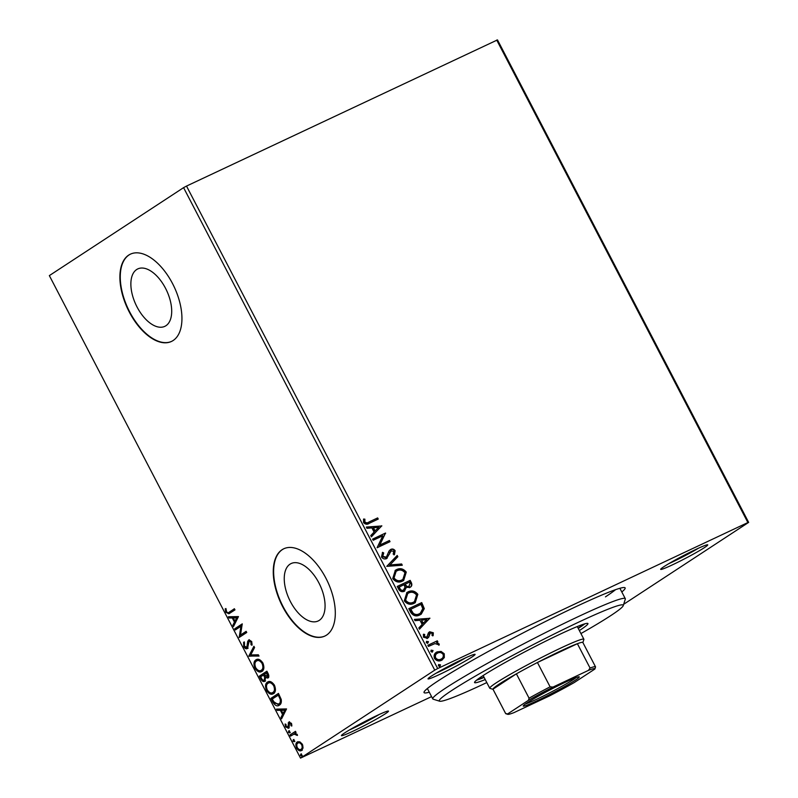 <?xml version="1.0" encoding="UTF-8"?>
<svg xmlns="http://www.w3.org/2000/svg" width="798" height="798" viewBox="0 0 798 798"><rect width="100%" height="100%" fill="white"/><g stroke="black" fill="none" stroke-linecap="round" stroke-linejoin="round"><path stroke-width="1.2" d="M429.274 692.195A113.356 7.192 -27.5 0 1 424.037 692.075A113.356 7.192 -27.5 0 1 437.803 681.093A113.356 7.192 -27.5 0 1 546.221 621.123A113.356 7.192 -27.5 0 1 624.714 587.607A113.356 7.192 -27.5 0 1 621.812 591.976M605.453 596.864A108.528 6.883 152.5 0 0 615.547 589.672M344.646 732.933A26.534 1.686 -27.5 0 1 370.023 718.898A26.534 1.686 -27.5 0 1 388.387 711.058A26.534 1.686 -27.5 0 1 385.264 713.811A26.534 1.686 -27.5 0 1 358.442 728.574A26.534 1.686 -27.5 0 1 341.424 735.507A26.534 1.686 -27.5 0 1 344.646 732.933M431.249 676.185A26.534 1.686 -27.5 0 1 456.626 662.15A26.534 1.686 -27.5 0 1 474.99 654.3A26.534 1.686 -27.5 0 1 471.867 657.063A26.534 1.686 -27.5 0 1 445.045 671.816A26.534 1.686 -27.5 0 1 428.027 678.749A26.534 1.686 -27.5 0 1 431.249 676.185M663.896 566.68A26.534 1.686 -27.5 0 1 689.273 552.645A26.534 1.686 -27.5 0 1 707.646 544.795A26.534 1.686 -27.5 0 1 704.524 547.558A26.534 1.686 -27.5 0 1 677.692 562.311A26.534 1.686 -27.5 0 1 660.674 569.243A26.534 1.686 -27.5 0 1 663.896 566.68M319.28 620.355A31.74 16.908 -115.2 0 0 319.439 583.976A31.74 16.908 -115.2 0 0 291.14 563.538A31.74 16.908 -115.2 0 0 290.033 564.156A31.74 16.908 -115.2 0 0 289.874 600.525A31.74 16.908 -115.2 0 0 318.173 620.974A31.74 16.908 -115.2 0 0 319.28 620.355M165.914 325.734A31.74 16.908 -115.2 0 0 166.074 289.365A31.74 16.908 -115.2 0 0 137.775 268.916A31.74 16.908 -115.2 0 0 136.657 269.544A31.74 16.908 -115.2 0 0 136.498 305.913A31.74 16.908 -115.2 0 0 164.807 326.352A31.74 16.908 -115.2 0 0 165.914 325.734M173.146 340.507A48.239 25.706 -115.2 0 0 173.385 285.235A48.239 25.706 -115.2 0 0 130.373 254.173A48.239 25.706 -115.2 0 0 128.687 255.111A48.239 25.706 -115.2 0 0 128.448 310.382A48.239 25.706 -115.2 0 0 171.46 341.454A48.239 25.706 -115.2 0 0 173.146 340.507M130.563 254.083A48.239 25.706 -115.2 0 0 129.057 254.941A48.239 25.706 -115.2 0 0 128.737 310.043A48.239 25.706 -115.2 0 0 171.64 341.364M326.512 635.128A48.239 25.706 -115.2 0 0 326.751 579.857A48.239 25.706 -115.2 0 0 283.749 548.785A48.239 25.706 -115.2 0 0 282.063 549.732A48.239 25.706 -115.2 0 0 281.814 605.004A48.239 25.706 -115.2 0 0 324.826 636.066A48.239 25.706 -115.2 0 0 326.512 635.128M283.928 548.705A48.239 25.706 -115.2 0 0 282.432 549.553A48.239 25.706 -115.2 0 0 282.103 604.655A48.239 25.706 -115.2 0 0 325.015 635.986M441.075 651.417L444.247 653.781L444.306 657.612L441.533 660.305C438.86 661.592 436.516 660.953 434.471 658.38C433.553 655.278 434.441 653.113 437.144 651.876L441.075 651.417L444.247 653.781M442.351 659.846L441.533 660.305M436.386 652.295L440.636 651.697M427.858 645.273L437.304 640.824L437.903 641.981L436.506 642.629L439.109 643.896L439.239 644.924L434.96 643.587L428.456 646.42L427.858 645.273M433.324 632.784L433.134 635.637L431.967 635.338L432.197 633.403L430.351 632.894L428.696 637.253L427.429 638.32L423.439 637.183L423.479 634.211L424.706 634.46L424.526 636.505L426.78 637.193L428.436 632.814L429.703 631.757L433.324 632.784L432.696 635.916M430.351 632.894L429.204 633.851L428.696 637.253M423.319 634.55L424.267 634.739L424.097 636.784L426.341 637.472L427.538 636.495M429.254 632.006L432.885 633.063M410.611 612.156L408.805 608.675L421.733 602.6L424.297 608.635L421.234 614.161L419.888 614.909C416.257 616.834 413.155 615.916 410.611 612.156M397.234 586.45L410.162 580.365L411.259 582.48C412.347 584.804 411.878 586.46 409.853 587.438L406.372 587.328L404.297 591.238C402.152 592.226 400.317 591.627 398.791 589.443L397.234 586.45M410.391 587.129L409.853 587.438M404.835 590.939L404.297 591.238M386.761 566.341L397.195 555.468L397.843 556.715L389.933 564.964L401.633 563.986L402.282 565.233L386.761 566.341M373.195 540.276L372.596 539.129L385.524 533.044L379.778 545.054L389.414 540.515L390.013 541.672L377.085 547.747L382.811 535.757L373.195 540.276M369.045 521.962L377.644 517.912L378.242 519.059L369.514 523.169C367.409 524.735 365.424 524.535 363.569 522.57L363.589 519.039L364.886 519.159L364.886 521.932C366.262 523.039 367.649 523.049 369.045 521.962L377.644 517.912M183.58 187.65L49.346 275.609L300.517 758.1L434.75 670.14L183.58 187.65L186.513 186.074L497.483 39.9L748.654 522.391L623.677 604.285M186.513 186.074L437.683 668.554L747.886 522.55L496.715 40.06M381.733 525.762L371.399 536.835L370.751 535.578L374.092 532.096L371.908 527.897L366.97 528.316L366.322 527.059L381.833 525.962M391.369 550.57L386.641 558.52C384.686 559.418 382.98 558.909 381.494 557.014L382.571 552.326L383.718 552.954L382.781 556.306L386.362 557.194L389.055 550.959L390.721 549.443C392.387 548.635 393.853 549.054 395.13 550.7L394.441 554.61L393.175 554.091L393.793 551.308L390.84 550.909M390.202 549.732L390.292 549.732C391.958 548.924 393.424 549.333 394.691 550.979L395.13 550.7M387.15 558.231L386.641 558.52M396.456 569.642C400.107 567.827 403.369 568.645 406.262 572.096L403.678 580.455L402.511 581.114C398.85 582.919 395.589 582.081 392.726 578.58L395.339 570.271L396.027 569.932C399.668 568.106 402.94 568.924 405.833 572.375L406.262 572.096M408.027 591.867C411.678 590.051 414.94 590.869 417.833 594.32L415.249 602.68L414.072 603.338C410.421 605.143 407.16 604.305 404.297 600.804L406.91 592.495L407.598 592.156C411.239 590.33 414.511 591.148 417.404 594.6L417.833 594.32M429.813 618.111L419.479 629.183L418.83 627.926L422.172 624.445L419.987 620.245L415.04 620.664L414.391 619.408L429.913 618.31M426.551 641.412L428.446 641.652L427.868 643.118L426.292 642.669L426.681 641.313M431.139 650.23L433.035 650.47L432.456 651.936L430.88 651.487L431.269 650.131M438.621 664.604L440.516 664.834L439.937 666.3L438.361 665.851L438.75 664.495M301.664 750.409C300.108 751.477 298.422 750.689 296.617 748.065C295.469 745.013 295.689 742.988 297.275 741.98L299.819 741.811L302.352 744.315L303.05 748.005L301.345 750.599M289.933 734.978L295.469 731.347L296.068 732.494L295.25 733.033L297.474 735.427L293.864 734.04L295.12 733.492L290.532 736.125L289.933 734.978L295.519 731.447M288.447 728.245L285.584 726.868L285.095 724.005L285.953 724.335L286.193 726.29L287.819 727.108L288.826 722.08L291.42 723.317L291.789 726.05L290.961 725.691L290.781 723.836L289.455 723.207L289.105 727.307L288.228 728.355M291.839 725.402L291.519 723.487L289.455 723.207M288.377 726.848L288.936 726.14L288.198 726.489M279.36 705.153C277.265 706.759 275.041 705.661 272.687 701.851L270.881 698.38L278.462 693.412L281.215 699.417C281.624 702.4 281.006 704.315 279.36 705.153L278.841 705.452M267.909 677.971L265.564 677.632L264.856 681.263C263.599 682.061 262.263 681.362 260.866 679.138L259.31 676.155L266.891 671.188L267.988 673.303C269.116 675.617 269.086 677.173 267.909 677.971L267.669 678.11M248.836 656.036L253.924 646.28L254.572 647.537L250.722 654.939L258.362 654.799L259.011 656.056L248.836 656.036L254.203 646.819M235.28 629.981L234.682 628.834L242.253 623.866L240.497 635.038L246.143 631.338L246.742 632.485L239.171 637.452L240.916 626.29L235.28 629.981M230.073 611.687L234.373 608.724L234.971 609.881L228.896 613.782L225.784 612.236L225.186 608.844L226.073 609.044L226.552 611.717C227.659 612.884 228.587 612.994 229.335 612.036L234.432 608.834M238.462 616.585L233.485 626.53L232.826 625.283L234.462 622.151L232.278 617.951L229.046 618.011L228.398 616.764L238.462 616.585M248.976 639.836L251.719 641.542L251.939 645.273L251.001 644.674L250.931 642.041L249.185 641.163L247.41 648.495C246.263 649.223 245.026 648.614 243.709 646.689L243.619 642.24L244.487 642.929L244.447 646.091L246.821 647.338L247.709 641.383L248.786 639.906M247.29 647.118L248.108 646.131L247.36 646.48M252.108 644.565L251.669 641.692L250.053 640.744L249.185 641.163M262.642 671.018C260.517 672.515 258.193 671.477 255.679 667.906C254.123 663.697 254.442 660.914 256.627 659.547L255.889 659.896C258.003 658.4 260.328 659.417 262.861 662.939C264.447 667.208 264.128 670.011 261.904 671.367C259.779 672.864 257.455 671.826 254.941 668.255C253.385 664.046 253.704 661.263 255.889 659.896L256.338 659.647M274.213 693.253C272.088 694.739 269.764 693.701 267.25 690.13C265.694 685.921 266.013 683.138 268.198 681.771L267.46 682.12C269.574 680.624 271.899 681.642 274.432 685.163C276.018 689.432 275.699 692.235 273.475 693.592C271.35 695.088 269.026 694.051 266.512 690.479C264.956 686.27 265.275 683.487 267.46 682.12L267.909 681.871M286.542 708.933L281.554 718.878L280.906 717.631L282.532 714.499L280.347 710.3L277.115 710.36L276.467 709.113L286.542 708.933M288.716 730.918L289.704 731.527L289.564 732.903L288.437 732.355L288.657 730.938M293.305 739.726L294.292 740.345L294.153 741.711L293.026 741.172L293.245 739.756M300.786 754.1L301.774 754.709L301.634 756.085L300.507 755.536L300.726 754.12M431.578 696.614L300.517 758.1M437.683 668.554L434.75 670.14M748.654 522.391L747.886 522.55M436.107 673.193A24.12 1.526 152.5 0 0 465.803 657.732M668.754 563.687A24.12 1.526 152.5 0 0 698.459 548.226M349.504 729.951A24.12 1.526 152.5 0 0 379.21 714.479M229.285 613.582L226.522 611.886L225.784 612.236M226.522 611.886L225.924 608.495M233.944 625.652L233.565 624.934L232.826 625.283M233.565 624.934L235.201 621.802L234.462 622.151M235.201 621.802L233.016 617.612L232.278 617.951M233.016 617.612L229.046 618.011M229.784 617.662L229.305 616.744M234.981 621.153L237.425 617.522L233.305 617.941L234.981 621.153L236.687 617.871L233.305 617.941M237.425 617.522L236.687 617.871M235.959 629.532L235.42 628.485L234.682 628.834M235.42 628.485L242.313 623.966M246.193 631.437L240.497 635.038M239.849 637.004L239.031 637.193M239.769 636.844L241.654 625.941L240.916 626.29M248.148 648.146C247.001 648.874 245.764 648.275 244.447 646.34L243.709 646.689M244.447 646.34L244.358 641.891M248.108 646.131L248.447 641.033L247.709 641.383M248.447 641.033L249.295 639.687M251.739 644.325L251.001 644.674M251.669 641.692L250.931 642.041M249.934 640.814L249.415 641.053M258.841 655.717L248.936 656.225M255.679 667.906L254.941 668.255M262.053 669.871L260.876 670.46L262.053 669.871C263.809 668.794 264.078 666.549 262.841 663.158C260.806 660.305 258.931 659.487 257.225 660.694M261.315 670.22C263.071 669.143 263.34 666.899 262.103 663.507C260.058 660.654 258.193 659.836 256.487 661.043C254.732 662.121 254.472 664.345 255.699 667.707C257.724 670.599 259.599 671.437 261.315 670.22M262.841 663.158L262.103 663.507M257.654 660.465L256.487 661.043M265.594 680.913C264.338 681.721 263.001 681.013 261.604 678.799L260.048 675.806L259.31 676.155M260.048 675.806L266.941 671.288M268.647 677.632L265.564 677.632M261.604 678.799L260.866 679.138M264.707 679.896L265.405 677.073L264.248 674.599L260.687 676.794L261.375 678.11C262.313 679.946 263.27 680.614 264.258 680.105L264.667 677.412L263.51 674.948M267.729 676.634L268.068 673.692L267.45 672.505L264.288 674.44L267.29 676.834L266.712 672.844M268.068 673.692L267.33 674.041M265.405 677.073L264.667 677.412M267.25 690.13L266.512 690.479M273.614 692.095L272.447 692.684L273.614 692.095C275.38 691.018 275.649 688.774 274.412 685.382C272.367 682.529 270.502 681.711 268.796 682.928M272.876 692.445C274.642 691.367 274.911 689.123 273.674 685.731C271.629 682.879 269.764 682.061 268.058 683.268C266.303 684.345 266.043 686.569 267.27 689.931C269.295 692.824 271.17 693.662 272.876 692.445M274.412 685.382L273.674 685.731M269.215 682.689L268.058 683.268M279.2 705.252L273.425 701.502L272.687 701.851M273.425 701.502L271.619 698.031L270.881 698.38M271.619 698.031L278.512 693.512M279.509 703.656L278.312 704.255L279.509 703.656C280.856 702.968 281.325 701.392 280.926 698.928L279.021 694.729L272.258 699.018L274.692 703.208L278.761 704.006C280.118 703.317 280.587 701.741 280.188 699.277L278.283 695.068M280.926 698.928L280.188 699.277M282.013 718L281.644 717.282L280.906 717.631M281.644 717.282L283.27 714.15L282.532 714.499M283.27 714.15L281.086 709.961L280.347 710.3M281.086 709.961L277.115 710.36M277.854 710.011L277.375 709.093M283.051 713.502L285.494 709.871L281.385 710.29L283.051 713.502L284.756 710.22L281.385 710.29M285.494 709.871L284.756 710.22M291.699 725.342L290.961 725.691M291.499 723.487L290.781 723.836M290.193 722.858L289.614 723.138M289.185 727.896L286.322 726.519L285.584 726.868M285.953 725.591L285.774 724.265M288.936 726.14L288.876 724.544L288.138 724.893M288.876 724.544L288.906 722.659L288.168 723.008M288.906 722.659L289.564 721.731M290.312 732.554L288.437 732.355M289.175 732.005L289.315 730.639M297.395 734.928L296.597 735.267M297.335 734.918L297.165 734.34L296.427 734.689M297.165 734.34L295.12 733.492M291.22 735.676L290.671 734.629M294.891 741.362L293.026 741.172M293.764 740.823L293.893 739.447M302.402 750.07C300.846 751.127 299.16 750.339 297.355 747.726L296.617 748.065M297.355 747.726C296.208 744.664 296.427 742.639 298.013 741.631M301.275 749.162L301.794 748.923C303.001 748.195 303.2 746.689 302.412 744.404C301.026 742.509 299.759 741.97 298.602 742.788M301.514 749.073L301.055 749.262C302.262 748.544 302.462 747.038 301.664 744.753C300.287 742.858 299.021 742.32 297.863 743.138C296.666 743.846 296.477 745.342 297.295 747.616C298.661 749.541 299.918 750.09 301.055 749.262L301.794 748.923M302.402 744.414L301.664 744.753M298.881 742.639L297.863 743.138M302.372 755.736L300.507 755.536M301.245 755.187L301.375 753.821M377.215 518.191L377.783 519.279M363.489 519.358L364.886 519.159M364.457 519.438L364.676 521.084M364.247 521.373L364.886 521.932M364.457 522.211C365.823 523.328 367.21 523.338 368.616 522.241M381.404 526.241L371.349 536.725M366.442 527.298L381.304 526.052M373.494 527.767L373.055 528.047L374.731 531.259L378.671 527.328L373.494 527.767L375.17 530.979M372.636 539.199L385.524 533.044M385.095 533.333L385.653 533.293M385.215 533.573L379.778 545.054M379.339 545.343L389.414 540.515M388.985 540.805L389.544 541.892M382.292 552.695L383.718 552.954M383.279 553.233L382.781 556.306M382.352 556.595L385.624 557.652L386.701 556.675M394.691 550.979L394.013 554.899M390.94 550.849L390.062 552.046M389.633 552.336L389.514 554.071M389.085 554.361L386.202 558.809M396.815 555.857L397.843 556.715M397.414 556.994L389.933 564.964M389.504 565.243L401.633 563.986M401.195 564.266L401.723 565.283M405.833 572.375L403.469 580.595M395.12 570.42L396.027 569.932M395.938 571.448L393.594 578.201C395.908 581.044 398.531 581.722 401.474 580.246L402.651 579.567M401.913 579.956L402.87 579.428L404.965 572.774C402.631 569.981 399.988 569.323 397.065 570.789L396.147 571.298L394.032 577.922C396.337 580.754 398.97 581.433 401.913 579.956L401.474 580.246M397.274 586.52L410.162 580.365M409.733 580.655L410.83 582.769C411.918 585.094 411.449 586.739 409.414 587.717M403.868 591.527L406.372 587.328M403.269 590.38L405.065 587.198L403.968 584.715L398.731 587.268L399.409 588.575C400.337 590.42 401.623 591.019 403.269 590.38L403.848 590.011M408.795 586.58L410.052 583.338L409.434 582.141L404.855 584.375L405.165 584.964C406.052 586.69 407.259 587.228 408.795 586.58L409.384 586.221M405.165 584.964L405.593 584.685C406.481 586.41 407.688 586.949 409.224 586.291L409.184 586.36M405.294 584.096L405.593 584.685M399.409 588.575L399.848 588.296C400.776 590.131 402.052 590.729 403.698 590.091L403.648 590.161M399.16 586.979L399.848 588.296M417.404 594.6L415.03 602.819M406.691 592.645L407.598 592.156M407.499 593.672L405.165 600.425C407.479 603.268 410.102 603.946 413.045 602.47L414.212 601.792M413.484 602.181L414.431 601.652L416.536 594.999C414.192 592.216 411.559 591.547 408.636 593.014L407.718 593.522L405.603 600.146C407.908 602.979 410.541 603.667 413.484 602.181L413.045 602.47M408.835 608.744L421.733 602.6M421.294 602.879L423.858 608.914L424.297 608.635M423.858 608.914L421.005 614.31M418.86 614.041L420.376 613.153L422.76 608.605L421.005 604.365L410.302 609.492L412.865 613.642C414.92 615.009 416.915 615.138 418.86 614.041L420.137 613.303M412.865 613.642L413.304 613.363C415.349 614.729 417.354 614.859 419.299 613.762M410.731 609.203L413.304 613.363M429.474 618.59L419.419 629.073M414.511 619.647L429.374 618.4M421.563 620.116L422.81 623.607L426.74 619.677L421.563 620.116L423.239 623.328M429.913 633.173L429.204 633.851L429.913 633.173M428.257 637.542L426.99 638.6M426.341 637.472L427.11 636.784L426.341 637.472M426.441 641.492L428.446 641.652M428.017 641.941L427.439 643.407M427.888 645.343L437.304 640.824M436.865 641.113L437.434 642.2M439.109 643.896L436.506 642.629M438.671 644.185L438.8 645.213M431.03 650.3L433.035 650.47M432.606 650.749L432.027 652.215M443.818 654.061L444.306 657.612M443.878 657.891L442.132 659.986M436.157 652.445L436.706 652.156M437.294 653.313C435.269 654.2 434.571 655.806 435.199 658.121C436.755 659.996 438.521 660.435 440.486 659.447L441.344 658.939M436.875 653.542L437.733 653.033C435.708 653.921 435.01 655.517 435.628 657.831C437.184 659.717 438.95 660.155 440.925 659.158L441.134 659.088M440.486 659.447L440.925 659.158C442.95 658.26 443.678 656.654 443.089 654.32C441.494 652.465 439.708 652.036 437.733 653.033M438.511 664.674L440.516 664.834M440.087 665.123L439.508 666.589M580.924 633.572A103.7 6.583 152.5 0 0 610.65 615.687A103.7 6.583 152.5 0 0 623.248 605.642A103.7 6.583 152.5 0 0 556.725 632.734A103.7 6.583 152.5 0 0 451.858 690.43A103.7 6.583 152.5 0 0 439.648 701.213A103.7 6.583 152.5 0 0 486.8 682.569M439.648 701.213L433.164 699.188A108.528 6.883 -27.5 0 1 432.765 698.898A108.528 6.883 -27.5 0 1 445.942 687.896A108.528 6.883 -27.5 0 1 552.735 628.994A108.528 6.883 -27.5 0 1 625.293 598.67A108.528 6.883 -27.5 0 1 625.303 599.158L623.248 605.642M483.987 677.173A61.496 3.9 -27.5 0 1 477.673 679.307M579.358 630.56A63.91 4.06 152.5 0 0 580.186 630.021A63.91 4.06 152.5 0 0 587.946 623.547A63.91 4.06 152.5 0 0 545.214 641.402A63.91 4.06 152.5 0 0 482.321 676.086A63.91 4.06 152.5 0 0 474.561 682.569A63.91 4.06 152.5 0 0 485.234 679.557M476.566 680.165A63.91 4.06 152.5 0 0 484.127 677.422M578.251 628.425A63.91 4.06 152.5 0 0 579.069 627.886A63.91 4.06 152.5 0 0 584.834 623.807M583.488 624.226A61.496 3.9 -27.5 0 1 578.111 628.166M527.069 702.868A31.591 2.005 -27.5 0 1 557.293 686.15A31.591 2.005 -27.5 0 1 579.168 676.814A31.591 2.005 -27.5 0 1 575.448 680.096A31.591 2.005 -27.5 0 1 543.498 697.671A31.591 2.005 -27.5 0 1 523.229 705.931A31.591 2.005 -27.5 0 1 527.069 702.868M525.463 703.956A30.144 1.915 152.5 0 0 548.196 693.592A30.144 1.915 152.5 0 0 573.672 679.337A30.144 1.915 152.5 0 0 576.266 677.512M588.465 670.37L590.051 668.036A50.643 3.212 -27.5 0 1 595.517 666.819L582.849 642.48A50.643 3.212 152.5 0 0 577.383 643.697L537.433 662.5A50.643 3.212 152.5 0 0 516.396 673.831A50.643 3.212 152.5 0 0 499.149 684.115A50.643 3.212 152.5 0 0 492.974 689.183A50.643 3.212 152.5 0 0 492.994 689.253L505.663 713.592A50.643 3.212 -27.5 0 1 505.643 713.522L507.628 713.941A49.197 3.122 152.5 0 0 507.797 714.33A49.197 3.122 152.5 0 0 514.042 712.594L549.503 695.906A49.197 3.122 152.5 0 0 574.101 682.649L594.889 669.033A49.197 3.122 152.5 0 0 594.899 668.983A49.197 3.122 152.5 0 0 588.465 670.37L553.014 687.058A49.197 3.122 152.5 0 0 528.416 700.315L507.628 713.941M493.044 689.342L489.942 688.365A53.057 3.362 -27.5 0 1 489.743 688.225A53.057 3.362 -27.5 0 1 496.186 682.849A53.057 3.362 -27.5 0 1 548.396 654.051A53.057 3.362 -27.5 0 1 583.877 639.228A53.057 3.362 -27.5 0 1 583.877 639.467L582.889 642.57M528.416 700.315L529.064 698.17L516.396 673.831L492.974 689.183L505.643 713.522M590.051 668.036L577.383 643.697A50.643 3.212 152.5 0 0 537.433 662.5L550.101 686.839L553.014 687.058M595.517 666.819A50.643 3.212 -27.5 0 1 595.537 666.889L594.889 669.033M529.064 698.17A50.643 3.212 -27.5 0 1 550.101 686.839M507.797 714.33L505.852 713.721A50.643 3.212 -27.5 0 1 505.663 713.592M248.318 643.437L247.579 643.777M264.547 675.178L263.809 675.527M279.41 695.477L278.672 695.826M625.293 598.67L619.886 588.296M432.765 698.898L427.359 688.514M489.743 688.225L483.149 675.547M583.877 639.228L577.273 626.55"/></g></svg>
